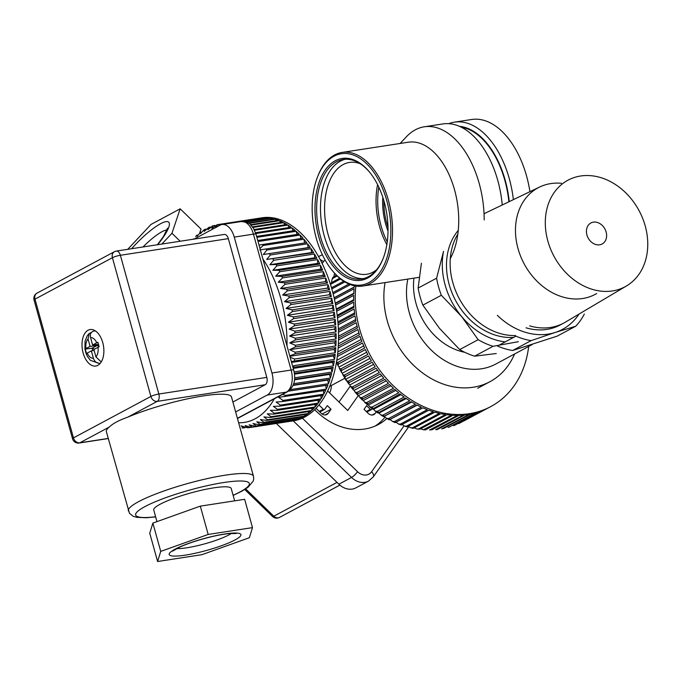 <?xml version="1.0" encoding="UTF-8"?>
<svg xmlns="http://www.w3.org/2000/svg" width="681" height="681" viewBox="0 0 681 681"><rect width="100%" height="100%" fill="white"/><g stroke="black" fill="none" stroke-linecap="round" stroke-linejoin="round"><path stroke-width="1.02" d="M514.572 354.001A80.409 64.218 -118.2 0 1 489.954 381.692A80.409 64.218 -118.2 0 1 417.649 369.008A80.409 64.218 -118.2 0 1 384.067 290.736A80.409 64.218 -118.2 0 1 385.071 282.589M532.116 344.612L495.683 364.105A67.598 53.986 -118.2 0 1 434.895 353.439A67.598 53.986 -118.2 0 1 406.659 287.637A67.598 53.986 -118.2 0 1 407.825 279.082M528.677 346.45A102.737 82.052 -118.2 0 1 514.155 385.761A102.737 82.052 -118.2 0 1 490.771 406.591L489.196 407.434A102.737 82.052 -118.2 0 1 487 408.557L458.773 423.582L485.757 409.145A102.737 82.052 -118.2 0 1 481.739 410.839L454.644 425.327L480.445 411.324A102.737 82.052 -118.2 0 1 476.283 412.669L449.043 427.2L474.946 413.044A102.737 82.052 -118.2 0 1 470.648 414.031L443.782 428.409L441.705 428.894L469.277 414.286A102.737 82.052 -118.2 0 1 464.868 414.916L437.398 429.515L435.687 429.685L463.463 415.061A102.737 82.052 -118.2 0 1 458.977 415.333L432.112 429.702L429.566 429.975L457.547 415.359A102.737 82.052 -118.2 0 1 452.993 415.257L425.37 429.89L423.378 429.771L451.546 415.172A102.737 82.052 -118.2 0 1 446.949 414.712L420.083 429.09L417.147 429.064L418.628 428.885L445.493 414.508A102.737 82.052 -118.2 0 1 440.871 413.682L413.197 428.358L410.915 427.864L412.55 427.745L439.415 413.367A102.737 82.052 -118.2 0 1 434.801 412.184L407.119 426.893L404.71 426.187L406.48 426.136L433.346 411.758A102.737 82.052 -118.2 0 1 428.749 410.226L401.092 424.978L398.564 424.033L400.445 424.059L427.31 409.681A102.737 82.052 -118.2 0 1 422.765 407.808L395.133 422.62L396.036 422.203L398.564 424.033M420.594 428.809L423.378 429.762M414.371 427.864L417.147 429.064M408.183 426.434L410.915 427.864M402.037 424.518L404.71 426.187M390.247 419.59L392.511 421.428L394.478 421.539L421.335 407.161A102.737 82.052 -118.2 0 1 416.866 404.948L389.268 419.828L417.24 405.144M384.569 416.551L386.578 418.389L388.596 418.568L415.461 404.199A102.737 82.052 -118.2 0 1 411.077 401.654L383.531 416.619L411.699 402.028M379.019 413.103L380.79 414.916L382.85 415.18L409.707 400.803A102.737 82.052 -118.2 0 1 405.442 397.951L377.938 413.018L379.019 413.103L406.259 398.521M373.622 409.264L375.18 411.052L377.248 411.384L404.114 397.006A102.737 82.052 -118.2 0 1 399.968 393.856L372.516 409.026L373.622 409.264L400.956 394.631M368.412 405.05L369.766 406.795L371.826 407.187L398.683 392.818A102.737 82.052 -118.2 0 1 394.699 389.387L367.842 403.756L367.289 404.667L368.412 405.05L395.823 390.375M363.407 400.479L364.582 402.19L366.608 402.633L393.473 388.255A102.737 82.052 -118.2 0 1 389.66 384.561L362.794 398.93L362.283 399.96L363.407 400.479L390.877 385.778M358.632 395.584L359.645 397.244L361.62 397.721L388.485 383.343A102.737 82.052 -118.2 0 1 384.859 379.402L358.002 393.78L357.516 394.929L358.632 395.584L386.161 380.858M354.12 390.375L354.971 391.992L356.887 392.494L383.752 378.117A102.737 82.052 -118.2 0 1 380.339 373.937L353.473 388.315L353.005 389.592L354.12 390.375L381.683 375.631M349.889 384.893L350.587 386.459L352.426 386.961L379.291 372.584A102.737 82.052 -118.2 0 1 376.108 368.2L349.242 382.577L348.791 383.982L349.889 384.893L377.47 370.132M345.948 379.155L346.518 380.67L348.272 381.156L375.137 366.787A102.737 82.052 -118.2 0 1 372.192 362.207L345.327 376.584L344.867 378.108L345.948 379.155L373.554 364.378M342.33 373.188L342.773 374.644L344.433 375.112L371.298 360.734A102.737 82.052 -118.2 0 1 368.608 356.001L341.743 370.379L341.275 372.013L342.33 373.188L369.945 358.41M339.044 367.025L339.368 368.43L340.934 368.855L367.8 354.478A102.737 82.052 -118.2 0 1 365.382 349.6L338.517 363.977L338.023 365.714L339.044 367.025L366.659 352.247M336.431 362.249L337.793 362.411L364.658 348.034A102.737 82.052 -118.2 0 1 362.513 343.037L337.291 356.538M330.396 284.139L331.451 282.649L339.691 278.231M337.18 275.967L333.052 278.171L332.039 279.482L331.638 281.628M332.039 279.482L332.898 277.329L336.465 275.26M334.677 273.379L333.988 275.848M487.519 408.302L463.982 420.892M422.858 407.851L396.036 422.203M363.722 345.914L336.746 360.351M338.134 348.068L360.036 336.346A102.737 82.052 -118.2 0 0 361.883 341.445L337.546 354.469M361.134 339.461L337.81 351.941M338.508 339.972L357.942 329.57A102.737 82.052 -118.2 0 0 359.5 334.729L338.261 346.093M358.921 332.898L338.38 343.896M338.483 332.234L356.257 322.717A102.737 82.052 -118.2 0 0 357.499 327.927L338.534 338.074M357.082 326.276L338.534 336.201M338.125 324.871L354.988 315.848A102.737 82.052 -118.2 0 0 355.916 321.074L338.423 330.43M355.635 319.61L338.355 328.855M337.495 317.874L354.129 308.978A102.737 82.052 -118.2 0 0 354.741 314.196L337.997 323.152M354.571 312.954L337.895 321.883M336.644 311.268L353.694 302.151A102.737 82.052 -118.2 0 0 353.984 307.335L337.308 316.256M353.907 306.322L337.189 315.269M335.614 305.062L353.686 295.392A102.737 82.052 -118.2 0 0 353.652 300.517L336.414 309.744M353.643 299.759L336.303 309.038M334.439 299.257L354.094 288.735A102.737 82.052 -118.2 0 0 353.745 293.775L335.341 303.624M353.762 293.298L335.256 303.198M354.418 285.799A102.737 82.052 -118.2 0 0 354.256 287.152L334.141 297.92M354.282 286.965L334.107 297.759M350.4 284.641L333.162 293.869M348.902 284.045L332.847 292.634M344.841 281.943L331.826 288.906M343.718 281.236L331.502 287.774M340.577 278.963L330.983 284.096A102.737 82.052 -118.2 0 1 331.451 282.649M490.771 406.591A102.737 82.052 -118.2 0 1 396.674 388.885A102.737 82.052 -118.2 0 1 355.865 286.054M344.782 377.972A5.959 4.758 61.8 0 0 346.603 380.858L346.723 380.968M372.166 408.745L371.749 409.332A1.192 0.953 -118.2 0 1 370.345 409.332L366.599 405.689L364.029 409.315L368.2 413.358A5.959 4.758 61.8 0 0 373.86 414.584A5.959 4.758 61.8 0 0 375.214 413.376L376.287 411.852M358.368 395.474L347.736 410.498L327.612 390.971M375.171 426.059A65.512 52.326 61.8 0 0 385.063 417.138M316.01 408.268L321.177 413.282A5.959 4.758 61.8 0 0 326.837 414.499A5.959 4.758 61.8 0 0 328.199 413.299L331.051 409.264L327.297 405.621L324.735 409.255A1.192 0.953 -118.2 0 1 323.33 409.247L318.912 404.957M199.695 232.928L201.006 229.046L180.176 208.82L150.978 224.449L127.756 249.314M331.051 409.264L322.113 414.039M331.349 385.506A16.378 13.084 -118.2 0 1 329.578 392.877M350.315 386.025L339.002 402.02M386.851 418.534A65.512 52.326 -118.2 0 1 378.398 424.501A65.512 52.326 -118.2 0 1 314.656 409.639M404.003 425.897L371.579 471.746A5.959 3.328 35.3 0 1 373.282 476.87L368.523 481.101L355.882 487.86A17.868 14.267 -118.2 0 1 338.891 484.208L276.324 423.463M161.882 244.062L171.952 233.268L180.176 208.82M180.167 241.244L171.952 233.268M626.503 285.943A60.439 48.274 -118.2 0 1 592.598 289.434A60.439 48.274 -118.2 0 1 546.758 236.537A60.439 48.274 -118.2 0 1 569.503 179.418A60.439 48.274 -118.2 0 1 639.084 210.693A60.439 48.274 -118.2 0 1 626.503 285.943L565.307 322.198A63.537 50.743 -118.2 0 1 563.766 323.066L560.14 325.007A63.537 50.743 -118.2 0 1 526.03 327.808M563.766 323.066A63.537 50.743 -118.2 0 1 529.665 325.867M579.037 314.069A68.492 54.701 -118.2 0 1 555.245 332.447L531.112 340.628L512.64 350.511L557.254 336.108L575.726 326.225L555.245 332.447A68.492 54.701 -118.2 0 1 497.36 315.363M584.324 314.069A74.45 59.46 -118.2 0 1 575.726 326.225M512.64 350.511A74.45 59.46 -118.2 0 1 497.47 346.033M531.112 340.628A74.45 59.46 -118.2 0 1 515.943 336.15L499.301 345.054M595.747 244.505A11.909 9.517 61.8 0 0 602.149 243.977A11.909 9.517 61.8 0 0 606.294 232.672A11.909 9.517 61.8 0 0 597.297 222.44A11.909 9.517 61.8 0 0 590.904 222.968A11.909 9.517 61.8 0 0 586.758 234.273A11.909 9.517 61.8 0 0 595.747 244.505M388.017 231.038A47.049 27.257 81.2 0 1 385.548 223.632A47.049 27.257 81.2 0 1 382.816 197.243M388 227.343A46.155 26.746 81.2 0 1 386.74 223.266A46.155 26.746 81.2 0 1 383.905 200.776M316.265 238.222A66.406 38.477 81.2 0 1 317.355 177.366A66.406 38.477 81.2 0 1 371.179 168.743A66.406 38.477 81.2 0 1 385.514 261.725A66.406 38.477 81.2 0 1 331.587 269.702A66.406 38.477 81.2 0 1 316.265 238.222M317.355 177.366L317.704 176.464A67.598 39.166 81.2 0 1 342.168 152.408A67.598 39.166 81.2 0 1 391.166 213.255A67.598 39.166 81.2 0 1 362.76 286.029A67.598 39.166 81.2 0 1 332.192 270.459L331.587 269.702M376.619 269.744A56.583 32.782 81.2 0 1 366.719 274.273A56.583 32.782 81.2 0 1 328.08 234.417A56.583 32.782 81.2 0 1 343.181 164.555A56.583 32.782 81.2 0 1 349.481 162.427A56.583 32.782 81.2 0 1 360.283 163.763M318.793 236.869A61.648 35.718 81.2 0 1 326.591 168.198A61.648 35.718 81.2 0 1 369.987 172.651A61.648 35.718 81.2 0 1 383.199 258.354A61.648 35.718 81.2 0 1 350.426 279.312A61.648 35.718 81.2 0 1 318.793 236.869M383.369 257.903A60.456 35.02 81.2 0 1 361.671 278.972A60.456 35.02 81.2 0 1 320.385 236.384A60.456 35.02 81.2 0 1 343.25 159.473A60.456 35.02 81.2 0 1 370.294 173.034M529.937 191.684A80.409 46.58 -98.8 0 0 526.592 176.124A80.409 46.58 -98.8 0 0 471.678 119.49L454.406 122.154A80.409 46.58 -98.8 0 0 448.745 123.661M513.38 199.635A80.409 46.58 -98.8 0 0 509.32 178.788A80.409 46.58 -98.8 0 0 454.406 122.154M509.243 201.627A76.281 44.197 -98.8 0 0 505.208 180.261A76.281 44.197 -98.8 0 0 459.479 126.343M363.577 278.58A60.456 35.02 81.2 0 1 324.224 235.796A60.456 35.02 81.2 0 1 345.19 159.269M508.886 201.797A75.642 43.822 -98.8 0 0 504.868 180.439A75.642 43.822 -98.8 0 0 461.309 127.194M502.237 204.998A80.409 46.58 -98.8 0 0 497.802 180.567A80.409 46.58 -98.8 0 0 442.888 123.925L424.289 126.794A80.409 46.58 81.2 0 1 484.182 219.937M400.07 143.487L406.472 136.711A80.409 46.58 81.2 0 1 424.289 126.794M342.168 152.408L408.379 142.201A67.598 39.166 81.2 0 1 452.073 182.04A67.598 39.166 81.2 0 1 450.286 258.618M289.859 421.377A102.737 59.528 -98.8 0 0 290.915 421.233A102.737 59.528 -98.8 0 0 291.962 421.054L251.178 427.345L245.16 425.574L247.824 427.804L241.117 425.88L243.883 427.915L242.002 427.906M247.824 427.804L250.548 427.396M249.127 424.782L252.166 427.149L292.941 420.858A102.737 59.528 -98.8 0 0 296.005 420.049L255.222 426.332L249.127 424.782M253.009 423.514L256.184 426.017L296.967 419.734A102.737 59.528 -98.8 0 0 299.946 418.551L259.163 424.842L253.009 423.514M256.78 421.769L260.099 424.408L300.883 418.125A102.737 59.528 -98.8 0 0 303.769 416.576L262.985 422.867L256.78 421.769M260.423 419.564L263.887 422.322L304.671 416.031A102.737 59.528 -98.8 0 0 307.454 414.133L266.671 420.415L260.423 419.564M263.922 416.908L267.531 419.76L308.314 413.469A102.737 59.528 -98.8 0 0 310.979 411.222L270.195 417.504L263.922 416.908M267.25 413.818L271.021 416.738L311.804 410.456A102.737 59.528 -98.8 0 0 314.333 407.868L273.549 414.15L267.25 413.818M270.408 410.294L274.324 413.282L315.107 406.991A102.737 59.528 -98.8 0 0 317.491 404.08L276.707 410.371L270.408 410.294M273.362 406.361L277.439 409.4L318.223 403.109A102.737 59.528 -98.8 0 0 320.445 399.883L279.67 406.174L273.362 406.361M276.111 402.045L280.342 405.101L321.126 398.819A102.737 59.528 -98.8 0 0 323.186 395.303L282.402 401.586L276.111 402.045M278.648 397.355L283.024 400.428L323.807 394.146A102.737 59.528 -98.8 0 0 325.688 390.349L278.648 397.355M282.564 394.393L285.467 395.389L326.25 389.106A102.737 59.528 -98.8 0 0 327.944 385.046L325.731 385.42L326.25 389.106M335.197 354.35L333.324 356.01L334.55 359.381A102.737 59.528 -98.8 0 0 335.197 354.35L291.332 361.543M290.149 357.287L294.592 359.015L335.367 352.732A102.737 59.528 -98.8 0 0 335.801 347.574L334.022 349.472L335.367 352.732M335.801 347.574L295.018 353.856L290.574 355.559M336.099 340.662L295.316 346.952L289.638 349.702L295.111 352.213L335.895 345.922A102.737 59.528 -98.8 0 0 336.099 340.662L334.431 342.798L335.895 345.922M336.108 333.656L295.324 339.938L289.757 342.909L295.341 345.276L336.125 338.985A102.737 59.528 -98.8 0 0 336.108 333.656L334.55 336.005L336.125 338.985M335.818 326.574L295.035 332.864L289.595 336.039L295.282 338.244L336.065 331.962A102.737 59.528 -98.8 0 0 335.818 326.574L334.38 329.136L336.065 331.962M335.231 319.466L294.447 325.748L289.136 329.119L294.916 331.153L335.699 324.871A102.737 59.528 -98.8 0 0 335.231 319.466L333.928 322.215L335.699 324.871M334.354 312.358L293.571 318.64L288.395 322.19L294.26 324.037L335.043 317.755A102.737 59.528 -98.8 0 0 334.354 312.358L333.179 315.286L335.043 317.755M333.188 305.275L292.404 311.566L287.365 315.277L293.315 316.937L334.099 310.647A102.737 59.528 -98.8 0 0 333.188 305.275L332.158 308.374L334.099 310.647M331.741 298.278L290.957 304.56L286.063 308.425L292.081 309.872L332.864 303.59A102.737 59.528 -98.8 0 0 331.741 298.278L330.855 301.521L332.864 303.59M330.013 291.374L289.229 297.657L284.496 301.666L290.566 302.892L331.349 296.601A102.737 59.528 -98.8 0 0 330.013 291.374L329.281 294.762L331.349 296.601M328.021 284.607L287.246 290.898L282.658 295.018L288.778 296.022L329.561 289.731A102.737 59.528 -98.8 0 0 328.021 284.607L327.442 288.114L329.561 289.731M325.773 278.018L284.998 284.309L280.563 288.531L286.727 289.297L327.51 283.007A102.737 59.528 -98.8 0 0 325.773 278.018L325.356 281.628L327.51 283.007M323.288 271.634L282.504 277.916L278.231 282.223L284.42 282.751L325.203 276.46A102.737 59.528 -98.8 0 0 323.288 271.634L323.024 275.32L325.203 276.46M320.555 265.479L279.772 271.762L275.669 276.137L281.866 276.418L322.649 270.127A102.737 59.528 -98.8 0 0 320.555 265.479L320.453 269.233L322.649 270.127M317.61 259.589L276.826 265.871L272.877 270.297L279.091 270.323L319.866 264.032A102.737 59.528 -98.8 0 0 317.61 259.589L317.669 263.394L319.866 264.032M314.46 253.987L273.677 260.278L269.88 264.73L276.086 264.5L316.869 258.21A102.737 59.528 -98.8 0 0 314.46 253.987L314.673 257.827L316.869 258.21M311.115 248.71L270.331 255L266.697 259.461L313.669 252.694A102.737 59.528 -98.8 0 0 311.115 248.71L311.489 252.557L313.669 252.694M307.591 243.781L266.807 250.063L263.334 254.524L310.281 247.492A102.737 59.528 -98.8 0 0 307.591 243.781L308.127 247.62L310.281 247.492M259.81 249.936L306.722 242.649A102.737 59.528 -98.8 0 0 303.913 239.218L304.594 242.981M303.913 239.218L263.13 245.5L260.295 248.199M259.027 245.066L303.011 238.18A102.737 59.528 -98.8 0 0 300.1 235.047L300.866 238.512M241.508 221.512L265.862 217.758A102.737 59.528 -98.8 0 0 262.687 217.818L221.904 224.1L220.133 225.139M215.792 227.624L220.908 224.177L261.691 217.894A102.737 59.528 -98.8 0 0 259.614 218.15A102.737 59.528 -98.8 0 0 258.559 218.329L258.601 218.371M258.559 218.329L217.784 224.611L215.69 226.756M215.136 225.402L213.187 225.743L211.817 228.407L217.665 224.636M210.403 227.02L208.88 227.377L207.943 229.676L212.778 225.939M206.037 229.08L204.76 229.488L204.172 231.421L208.88 227.369M195.617 236.486L197.149 235.056L197.03 236.281L200.852 232.051L200.529 233.626L203.449 230.289M192.944 239.269L193.498 238.912M245.032 427.736L243.883 427.915M297.163 418.985L296.967 419.734M301.121 416.985L300.883 418.125M304.909 414.525L304.671 416.031M308.527 411.596L308.314 413.469M311.949 408.234L311.804 410.456M315.167 404.437L315.107 406.991M318.172 400.241L318.223 403.109M320.938 395.644L321.126 398.819M323.458 390.69L323.807 394.146M325.731 385.42L288.489 391.166M327.944 385.046L288.557 391.115M328.446 383.726A102.737 59.528 -98.8 0 0 329.945 379.428L327.774 380.075L328.446 383.726L290.353 389.6M327.774 380.075L293.077 385.42M329.945 379.428L293.222 385.088M330.387 378.04A102.737 59.528 -98.8 0 0 331.673 373.52L329.57 374.431L330.387 378.04L293.724 383.684M329.57 374.431L294.515 379.828M331.673 373.52L294.575 379.24M332.056 372.064A102.737 59.528 -98.8 0 0 333.137 367.348L331.094 368.515L332.056 372.064L294.66 377.827M331.094 368.515L294.498 374.158M333.137 367.348L294.388 373.324M333.443 365.833A102.737 59.528 -98.8 0 0 334.311 360.947L332.354 362.369L333.443 365.833L294.132 371.894M332.354 362.369L293.23 368.395M334.311 360.947L293.528 367.238A102.737 59.528 -98.8 0 0 293.766 365.663L334.55 359.381M333.324 356.01L291.579 362.445M334.022 349.472L289.868 356.282M334.431 342.798L289.638 349.702M334.55 336.005L289.757 342.909M334.38 329.136L289.595 336.039M333.928 322.215L289.136 329.119M333.179 315.286L288.395 322.19M332.158 308.374L287.365 315.277M330.855 301.521L286.063 308.425M329.281 294.762L284.496 301.666M327.442 288.114L282.658 295.018M325.356 281.628L280.563 288.531M323.024 275.32L278.231 282.223M320.453 269.233L275.669 276.137M317.669 263.394L272.877 270.297M314.673 257.827L269.88 264.73M311.489 252.557L266.697 259.461M308.127 247.62L263.334 254.524M300.1 235.047L259.316 241.338A102.737 59.528 -98.8 0 0 258.38 240.393L299.163 234.111A102.737 59.528 -98.8 0 0 296.158 231.293L297.001 234.443M296.158 231.293L256.89 237.346M293 230.791L292.123 227.965A102.737 59.528 -98.8 0 1 295.196 230.45L256.626 236.401M292.123 227.965L255.826 233.557M288.897 227.573L288.003 225.088A102.737 59.528 -98.8 0 1 291.136 227.233L255.554 232.715M288.003 225.088L254.532 230.246M284.701 224.815L283.815 222.67A102.737 59.528 -98.8 0 1 286.999 224.458L254.175 229.523M283.815 222.67L252.906 227.428M280.427 222.525L279.593 220.721A102.737 59.528 -98.8 0 1 282.802 222.151L252.472 226.833M279.593 220.721L251 225.13M276.103 220.704L275.345 219.256A102.737 59.528 -98.8 0 1 278.572 220.321L250.497 224.653M275.345 219.256L248.837 223.342M271.745 219.376L271.098 218.278A102.737 59.528 -98.8 0 1 274.324 218.976L248.276 222.993M271.098 218.278L246.386 222.091M267.361 218.541L266.875 217.801A102.737 59.528 -98.8 0 1 270.076 218.124L245.73 221.87M266.875 217.801L243.228 221.444M290.915 421.233L293.315 420.867A102.737 59.528 -98.8 0 0 332.175 290.149A102.737 59.528 -98.8 0 0 262.015 217.784L259.614 218.15M208.173 534.449L160.725 551.397L157.6 561.51L201.925 554.674L249.365 537.735L252.489 527.622L208.173 534.449L200.316 506.136L152.876 523.085L160.725 551.397M252.489 527.622L244.641 499.309L200.316 506.136M152.876 523.085L149.752 533.197L157.6 561.51M233.14 495.427L241.721 491.256L247.986 487.332L253.238 481.067L253.724 478.828L253.468 476.249L231.489 396.972A64.916 10.573 164.5 0 0 203.372 395.891A64.916 10.573 164.5 0 0 127.798 417.138C118.903 420.305 112.74 423.608 109.3 427.038A64.916 10.573 164.5 0 0 106.372 431.669L129.433 513.244L133.059 516.207L136.753 517.33L146.219 517.764L155.66 516.913M234.647 500.85L231.225 488.515A40.205 6.546 164.5 0 0 213.817 487.843A40.205 6.546 164.5 0 0 173.323 498.526A40.205 6.546 164.5 0 0 153.744 510.009L156.962 521.62M88.079 330.242A18.464 10.7 81.2 0 1 90.13 329.544A18.464 10.7 81.2 0 1 103.512 346.161A18.464 10.7 81.2 0 1 95.757 366.046A18.464 10.7 81.2 0 1 82.707 351.251A18.464 10.7 81.2 0 1 88.079 330.242M232.885 402.028L265.215 384.731A5.959 3.448 -98.8 0 0 266.807 377.376L228.331 238.639A5.959 3.448 -98.8 0 0 224.262 234.443L116.315 251.085A5.959 5.959 0 0 0 114.408 251.715A5.959 4.758 61.8 0 0 112.416 257.707L34.995 299.146L73.463 437.883L150.893 396.444A5.959 4.758 61.8 0 0 157.26 401.373A5.959 3.448 -98.8 0 0 158.852 394.018L120.375 255.281A5.959 3.448 -98.8 0 0 116.315 251.085M235.635 411.937L267.173 395.065A17.868 10.351 -98.8 0 0 271.94 373.001L234.255 237.099A17.868 10.351 -98.8 0 0 222.049 224.509A17.868 10.351 -98.8 0 0 220.065 225.181L194.051 239.099M91.348 350.885L87.228 353.09A10.419 6.035 -98.8 0 0 93.399 358.266L91.348 350.885L94.097 350.34M85.968 348.561L90.088 346.357L88.045 338.968A10.419 6.035 -98.8 0 0 85.968 348.561L85.244 349.038L92.037 348.212L94.71 349.081M90.088 346.357L96.94 345.59A1.788 1.43 61.8 0 1 98.762 346.952L98.055 344.39M85.244 349.038L86.496 353.55L87.228 353.09M88.045 338.968L89.305 333.375L91.416 332.447M100.345 363.203L99.792 363.288C96.745 363.373 94.616 361.705 93.399 358.266M98.396 344.356L92.616 345.003L96.736 342.798A10.419 6.035 -98.8 0 0 90.573 337.614L92.616 345.003M97.996 347.327L93.876 349.532L95.927 356.912A10.419 6.035 -98.8 0 0 97.996 347.327L99.128 346.791L97.877 342.271L96.736 342.798M93.774 331.119L94.284 331.017A16.378 9.491 -98.8 0 0 93.774 331.119C90.939 331.936 89.866 334.099 90.573 337.614M95.927 356.912L101.222 361.951M513.653 337.376A63.537 50.743 -118.2 0 1 449.154 284.462A63.537 50.743 -118.2 0 1 458.262 230.382M515.457 335.529A63.537 50.743 -118.2 0 1 452.788 282.513A63.537 50.743 -118.2 0 1 457.836 234.068M596.684 293.528A60.439 48.274 -118.2 0 1 518.011 248.565A60.439 48.274 -118.2 0 1 539.684 187.003A60.439 48.274 -118.2 0 1 561.425 183.3M518.394 341.692L493.07 346.297A74.45 59.46 -118.2 0 1 478.173 339.691L461.582 316.495L441.339 295.265L422.867 305.148L439.458 328.336L459.701 349.574L478.173 339.691M505.191 341.896A68.492 54.701 -118.2 0 1 461.582 316.495A68.492 54.701 -118.2 0 1 443.527 251.374L436.606 278.188L418.134 288.072A74.45 59.46 -118.2 0 0 422.867 305.148M493.07 346.297L474.597 356.18L496.27 353.533M474.597 356.18A74.45 59.46 -118.2 0 1 459.701 349.574M464.765 352.298A59.562 47.568 -118.2 0 1 416.014 303.42A59.562 47.568 -118.2 0 1 413.946 278.146M421.403 263.215L418.134 288.072M441.339 295.265A74.45 59.46 -118.2 0 1 436.606 278.188M460.135 422.935A102.737 82.052 -118.2 0 1 458.892 423.522M454.874 425.216A102.737 82.052 -118.2 0 1 453.58 425.702M449.417 427.047A102.737 82.052 -118.2 0 1 448.081 427.413M443.782 428.409A102.737 82.052 -118.2 0 1 442.412 428.664M438.011 429.294A102.737 82.052 -118.2 0 1 436.598 429.439M432.112 429.702A102.737 82.052 -118.2 0 1 430.681 429.728M426.127 429.634A102.737 82.052 -118.2 0 1 424.68 429.549M420.083 429.09A102.737 82.052 -118.2 0 1 418.628 428.885M414.014 428.06A102.737 82.052 -118.2 0 1 412.55 427.745M407.936 426.561A102.737 82.052 -118.2 0 1 406.48 426.136M401.892 424.603A102.737 82.052 -118.2 0 1 400.445 424.059M395.899 422.186A102.737 82.052 -118.2 0 1 394.478 421.539M390 419.326A102.737 82.052 -118.2 0 1 388.596 418.568M384.22 416.031A102.737 82.052 -118.2 0 1 382.85 415.18M378.576 412.328A102.737 82.052 -118.2 0 1 377.248 411.384M373.111 408.234A102.737 82.052 -118.2 0 1 371.826 407.187M367.842 403.756A102.737 82.052 -118.2 0 1 366.608 402.633M362.794 398.93A102.737 82.052 -118.2 0 1 361.62 397.721M358.002 393.78A102.737 82.052 -118.2 0 1 356.887 392.494M353.473 388.315A102.737 82.052 -118.2 0 1 352.426 386.961M349.242 382.577A102.737 82.052 -118.2 0 1 348.272 381.156M345.327 376.584A102.737 82.052 -118.2 0 1 344.433 375.112M341.743 370.379A102.737 82.052 -118.2 0 1 340.934 368.855M338.517 363.977A102.737 82.052 -118.2 0 1 337.793 362.411M333.052 278.171A102.737 82.052 -118.2 0 1 333.613 276.792M323.33 409.247L319.261 411.426M328.199 413.299L325.084 414.959M370.345 409.332L366.284 411.503M375.214 413.376L372.098 415.035M371.579 471.746A11.909 9.517 -118.2 0 1 357.551 471.72L302.39 418.168M322.173 263.47L323.398 261.734A11.909 9.517 -118.2 0 1 325.092 259.972M368.523 481.101A17.868 14.267 -118.2 0 1 351.532 477.441A5.959 1.328 -45.8 0 0 357.551 471.72M337.018 482.386L273.813 516.215L245.705 488.915M338.891 484.208L351.532 477.441L293.264 420.875M323.398 261.734A5.959 3.328 -144.7 0 0 320.232 259.631M279.482 517.432A5.959 4.758 -118.2 0 1 273.813 516.215A5.959 1.328 134.2 0 1 272.519 516.453A5.959 5.959 0 0 0 279.482 517.432L339.887 485.11M143.001 246.965A31.266 6.98 134.2 0 1 161.899 231.77A31.266 6.98 134.2 0 1 167.041 229.982M131.586 248.727A37.225 8.308 134.2 0 1 165.943 221.64A37.225 8.308 134.2 0 1 157.634 244.709M318.648 256.711A17.868 14.267 -118.2 0 1 320.138 255.758L318.58 256.592M386.851 244.649A56.583 32.782 81.2 0 1 379.53 226.484A56.583 32.782 81.2 0 1 377.597 184.619M387.259 241.857A55.391 32.092 81.2 0 1 381.122 225.998A55.391 32.092 81.2 0 1 378.823 187.156M251.178 427.345A102.737 59.528 -98.8 0 0 252.166 427.149M255.222 426.332A102.737 59.528 -98.8 0 0 256.184 426.017M259.163 424.842A102.737 59.528 -98.8 0 0 260.099 424.408M262.985 422.867A102.737 59.528 -98.8 0 0 263.887 422.322M266.671 420.415A102.737 59.528 -98.8 0 0 267.531 419.76M270.195 417.504A102.737 59.528 -98.8 0 0 271.021 416.738M273.549 414.15A102.737 59.528 -98.8 0 0 274.324 413.282M276.707 410.371A102.737 59.528 -98.8 0 0 277.439 409.4M279.67 406.174A102.737 59.528 -98.8 0 0 280.342 405.101M282.402 401.586A102.737 59.528 -98.8 0 0 283.024 400.428M284.905 396.631A102.737 59.528 -98.8 0 0 285.467 395.389M294.422 360.632A102.737 59.528 -98.8 0 0 294.592 359.015M295.018 353.856A102.737 59.528 -98.8 0 0 295.111 352.213M295.316 346.952A102.737 59.528 -98.8 0 0 295.341 345.276M295.324 339.938A102.737 59.528 -98.8 0 0 295.282 338.244M295.035 332.864A102.737 59.528 -98.8 0 0 294.916 331.153M294.447 325.748A102.737 59.528 -98.8 0 0 294.26 324.037M293.571 318.64A102.737 59.528 -98.8 0 0 293.315 316.937M292.404 311.566A102.737 59.528 -98.8 0 0 292.081 309.872M290.957 304.56A102.737 59.528 -98.8 0 0 290.566 302.892M289.229 297.657A102.737 59.528 -98.8 0 0 288.999 296.805A102.737 59.528 -98.8 0 0 288.778 296.022M286.999 345.939A96.787 56.072 -98.8 0 0 281.04 299.24A96.787 56.072 -98.8 0 0 262.909 259.044M238.631 422.748A96.787 56.072 -98.8 0 0 274.358 398.785M287.246 290.898A102.737 59.528 -98.8 0 0 286.727 289.297M284.998 284.309A102.737 59.528 -98.8 0 0 284.42 282.751M282.504 277.916A102.737 59.528 -98.8 0 0 281.866 276.418M279.772 271.762A102.737 59.528 -98.8 0 0 279.091 270.323M276.826 265.871A102.737 59.528 -98.8 0 0 276.086 264.5M273.677 260.278A102.737 59.528 -98.8 0 0 272.885 258.976M270.331 255A102.737 59.528 -98.8 0 0 269.497 253.783M266.807 250.063A102.737 59.528 -98.8 0 0 265.939 248.931M263.13 245.5A102.737 59.528 -98.8 0 0 262.228 244.462M221.904 224.1A102.737 59.528 -98.8 0 0 220.908 224.177M217.528 224.662A102.737 59.528 -98.8 0 0 216.796 224.815M253.468 476.249A64.916 10.573 164.5 0 0 225.36 475.168A64.916 10.573 164.5 0 0 159.975 492.406A64.916 10.573 164.5 0 0 128.351 510.946M233.098 495.291A58.966 9.602 164.5 0 0 223.768 482.523A58.966 9.602 164.5 0 0 146.994 505.54A58.966 9.602 164.5 0 0 155.617 516.777M127.798 417.138L157.26 401.373L265.215 384.731M108.245 438.428L79.839 442.803A5.959 4.758 -118.2 0 1 73.463 437.883A5.959 0.97 164.5 0 0 72.526 438.734L34.05 299.998A5.959 0.97 -15.5 0 1 34.995 299.146A5.959 4.758 -118.2 0 1 36.978 293.153L114.408 251.715A5.959 4.758 61.8 0 1 115.651 251.306M72.526 438.734A5.959 5.959 0 0 0 79.175 443.025A5.959 3.448 -98.8 0 0 79.839 442.803L109.3 427.038M266.807 377.376L158.852 394.018A5.959 0.97 164.5 0 0 150.893 396.444L112.416 257.707A5.959 0.97 -15.5 0 1 120.375 255.281L228.331 238.639M271.94 373.001L291.136 370.038L253.443 234.136A17.868 10.351 -98.8 0 0 241.244 221.546L222.049 224.509M234.255 237.099L253.443 234.136A5.959 0.97 164.5 0 1 256.022 234.238L293.715 370.141C296.107 379.76 294.073 386.944 287.603 391.694A5.959 4.758 -118.2 0 1 286.369 392.103A17.868 10.351 -98.8 0 0 291.136 370.038A5.959 0.97 -15.5 0 1 293.715 370.141M237.405 418.304L286.369 392.103L267.173 395.065M231.37 533.393A31.266 5.09 -15.5 0 1 186.883 547.779A31.266 5.09 -15.5 0 1 176.728 548.545M185.292 555.134A37.225 6.061 -15.5 0 1 188.952 543.285A37.225 6.061 -15.5 0 1 240.895 535.275A37.225 6.061 -15.5 0 1 185.292 555.134M92.701 350.613L92.037 348.212L96.94 345.59M89.305 333.375L87.262 335.733L85.082 341.121L84.912 348.936L85.985 353.243L87.508 356.614L90.411 360.36L99.273 363.39A16.378 9.491 -98.8 0 0 99.792 363.288M95.493 330.957A16.378 9.491 -98.8 0 0 94.284 331.017L95.331 330.855M477.704 388.247L489.954 381.692M395.133 422.62L392.511 421.428M389.268 419.828L386.578 418.389M383.531 416.619L380.79 414.916M377.938 413.018L375.18 411.052M372.516 409.026L369.766 406.795M367.289 404.667L364.582 402.19M362.283 399.96L359.645 397.244M357.516 394.929L354.971 391.992M353.005 389.592L350.587 386.459M348.791 383.982L346.518 380.67M344.867 378.108L342.773 374.644M341.275 372.013L339.368 368.43M338.023 365.714L336.32 362.045M319.832 411.971L324.462 409.494M366.846 412.048L371.477 409.57M373.282 476.87L408.694 426.808M244.76 489.503L272.519 516.453M167.577 228.178L163.534 236.401L157.379 244.751M322.411 254.796L320.138 255.758M344.892 378.261L329.638 386.425M419.147 277.337L362.76 286.029M213.187 225.743L212.063 226.118M204.76 229.488L203.449 230.28M287.603 391.694L237.465 418.526M36.978 293.153A5.959 5.959 0 0 0 34.05 299.998M79.175 443.025L108.27 438.538M173.221 550.222L172.744 551.082L179.052 547.405C185.675 544.34 194.051 541.404 204.189 538.594C214.064 535.93 222.44 534.253 229.318 533.555L236.086 533.512L235.243 533.027M241.244 221.546C247.246 222.27 250.259 223.24 250.285 224.458L253.562 228.441L256.022 234.238M99.273 363.39L100.32 363.228M539.684 187.003L484.038 213.732"/></g></svg>
